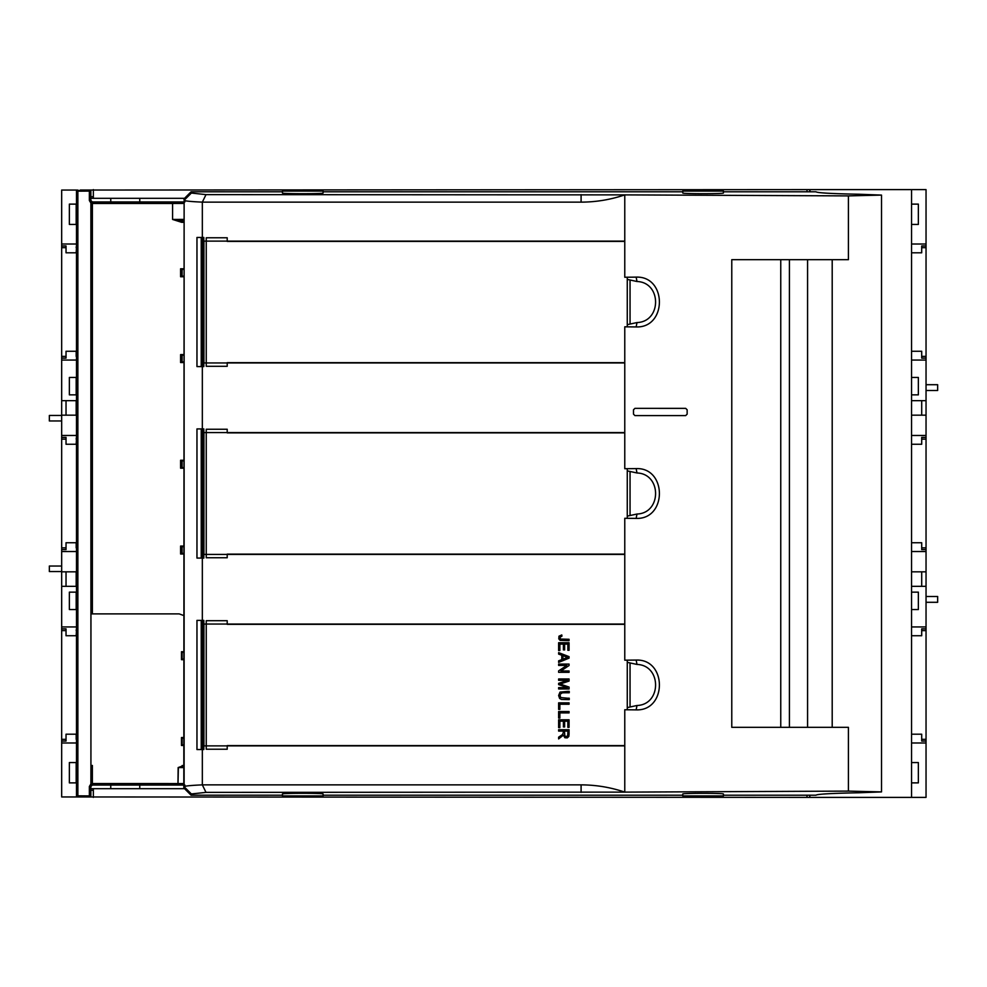 <?xml version="1.0" encoding="UTF-8"?>
<svg xmlns="http://www.w3.org/2000/svg" width="987" height="987" viewBox="0 0 987 987"><rect width="100%" height="100%" fill="white"/><g stroke="black" fill="none" stroke-linecap="round" stroke-linejoin="round"><path stroke-width="1.48" d="M282.455 795.214L191.071 795.214L191.379 793.955L205.999 792.376L202.335 784.862L581.096 784.862C596.049 784.912 610.608 787.33 624.771 792.117L848.413 791.105L848.413 727.32L731.774 727.32L731.774 259.68L848.413 259.68L848.413 195.895L624.771 194.883L624.771 241.112L203.828 241.112L203.828 237.46L202.335 237.46L202.335 202.138L581.096 202.138C596.049 202.088 610.608 199.67 624.771 194.883L205.999 194.624L191.379 193.045L191.071 191.786L282.455 191.786M636.146 277.125L636.997 281.505C661.771 282.307 661.771 321.762 636.997 322.564L636.146 326.931C667.15 328.14 667.138 275.928 636.146 277.125L624.771 277.248L624.771 241.112M636.146 326.931L624.771 326.82L624.771 362.957L203.828 362.957L203.828 366.584L202.335 366.609L202.335 428.926L203.828 428.926L203.828 432.577L624.771 432.577L624.771 362.957M636.146 468.603L636.997 472.97C661.771 473.772 661.771 513.228 636.997 514.03L636.146 518.397C667.15 519.606 667.138 467.394 636.146 468.603L624.771 468.714L624.771 432.577M636.146 518.397L624.771 518.286L624.771 554.423L203.828 554.423L203.828 558.074L202.335 558.074L202.335 620.391L203.828 620.391L203.828 624.043L624.771 624.043L624.771 554.423M636.146 660.069L636.997 664.436C661.771 665.238 661.771 704.693 636.997 705.495L636.146 709.875C667.15 711.072 667.138 658.86 636.146 660.069L624.771 660.18L624.771 624.043M636.146 709.875L624.771 709.752L624.771 745.888L203.828 745.888L203.828 749.54L202.335 749.54L202.335 784.862C190.516 785.405 184.458 786.022 184.125 786.713L184.125 200.287L191.379 193.045M205.999 792.376L624.771 792.117L624.771 745.888M685.681 408.371L634.925 408.359L633.494 409.827L633.494 414.145L634.925 415.601L633.494 414.145L633.481 409.802L634.925 408.359L685.694 408.359L687.149 409.802L685.694 408.359M687.149 414.158L687.149 409.802L687.137 414.145L685.681 415.589L687.137 414.145M685.681 415.589L634.925 415.601L685.694 415.601M191.379 793.955L184.125 786.713L183.816 787.947L184.125 200.287C184.458 200.978 190.516 201.595 202.335 202.138L205.999 194.624M636.997 281.505L627.263 279.395M636.997 322.564L627.263 324.661M636.997 472.97L627.263 470.873M636.997 514.03L627.263 516.127M636.997 664.436L627.263 662.339M636.997 705.495L627.263 707.605M282.455 191.071L282.455 192.983C281.184 193.896 324.328 193.896 323.07 192.983L323.07 191.071L282.455 191.071M682.794 191.071L682.794 192.983C681.536 193.896 724.668 193.896 723.409 192.983L723.409 191.071L682.794 191.071M202.335 558.074L196.968 558.074L196.968 428.926L202.335 428.926M202.335 237.46L196.968 237.46L196.968 366.584L202.335 366.609M202.335 620.391L196.968 620.391L196.968 749.54L202.335 749.54M323.07 794.017L323.07 795.929L282.455 795.929L282.455 794.017C281.184 793.104 324.328 793.104 323.07 794.017M723.409 794.017L723.409 795.929L682.794 795.929L682.794 794.017C681.536 793.104 724.668 793.104 723.409 794.017M202.668 366.609L202.668 237.46M630.051 324.02L630.051 280.049M202.668 558.074L202.668 428.926M630.051 515.485L630.051 471.515M630.051 706.951L630.051 662.98M202.668 749.54L202.668 620.391M848.413 791.105L881.514 791.907L858.752 792.771C831.399 793.301 817.125 794.116 815.953 795.214L723.409 795.214M682.794 795.214L323.07 795.214M183.816 787.947L191.071 795.214M183.816 199.053L191.071 191.786M323.07 191.786L682.794 191.786M723.409 191.786L815.953 191.786C817.125 192.884 831.399 193.699 858.752 194.229L881.514 195.093L881.514 791.907M832.201 727.32L832.201 259.68M848.413 195.895L881.514 195.093M809.71 795.214L809.71 797.385L810.006 795.214M810.006 797.385L926.04 797.385L926.04 571.831L911.544 571.831M809.71 191.786L809.71 189.615L911.544 189.615L911.544 797.385M810.006 189.615L810.006 191.786M911.544 244.011L926.04 244.011L926.04 400.673L911.544 400.673M911.544 189.615L926.04 189.615L926.04 244.011M911.544 204.124L918.354 204.124L918.354 224.431L911.544 224.431M911.544 435.477L926.04 435.477L926.04 400.673M926.04 435.477L926.04 571.831M926.04 360.058L911.544 360.058M911.544 377.453L918.354 377.453L918.354 394.862L911.544 394.862M926.04 415.169L911.544 415.169M926.04 551.523L911.544 551.523M926.04 586.327L911.544 586.327M911.544 626.942L926.04 626.942M911.544 592.138L918.354 592.138L918.354 609.547L911.544 609.547M911.544 742.989L926.04 742.989M911.544 762.569L918.354 762.569L918.354 782.876L911.544 782.876M926.04 356.381L921.698 356.381L921.698 358.121L926.04 358.121M921.698 356.381L921.698 351.261L911.544 351.261M921.698 415.169L921.698 400.673M911.544 444.261L921.698 444.261L921.698 437.414L926.04 437.414M921.698 439.153L926.04 439.153M926.04 547.847L921.698 547.847L921.698 542.739L911.544 542.739M921.698 547.847L921.698 549.586L926.04 549.586M921.698 586.327L921.698 571.831M911.544 635.739L921.698 635.739L921.698 628.879L926.04 628.879M921.698 630.619L926.04 630.619M926.04 739.325L921.698 739.325L921.698 734.205L911.544 734.205M921.698 739.325L921.698 741.052L926.04 741.052M911.544 252.795L921.698 252.795L921.698 245.948L926.04 245.948M921.698 247.675L926.04 247.675M926.04 390.519L937.65 390.519L937.65 384.708L926.04 384.708M926.04 602.292L937.65 602.292L937.65 596.481L926.04 596.481M183.816 615.555L179.178 613.889L92.383 613.889L92.383 203.47L90.89 203.433L90.927 783.9L89.361 786.479L90.853 786.503L92.309 785.06L183.816 785.06M90.853 786.503L90.853 796.953L90.853 795.917L89.361 795.917L89.361 796.953L90.422 796.953M76.48 795.818L77.874 795.818L77.862 796.953L76.974 796.953A1.456 1.456 -90.5 0 1 76.48 796.176L76.48 796.953L61.675 796.953L61.675 742.989L76.48 742.989L76.48 796.176L76.48 190.614L90.853 190.047L90.853 200.497L92.309 201.94L183.816 201.94M183.816 219.398L172.589 219.447L181.719 220.878L181.719 222.334L183.816 222.334M183.816 546.675L182.077 546.675L182.077 553.411L183.816 553.411M183.816 738.14L182.077 738.14L182.077 744.877L183.816 744.877L182.052 744.901L182.077 738.14M183.816 659.674L181.472 659.674L183.816 659.094L182.077 659.069L182.077 652.333L183.816 652.333M182.077 361.933L182.052 355.172L183.816 355.172L182.077 355.209L182.077 361.933L183.816 361.933M183.816 276.126L182.077 276.126L182.077 269.389L183.816 269.389L180.596 268.785L183.816 268.785M183.816 467.604L182.077 467.604L182.077 460.867L183.816 460.867M183.816 767.602L178.153 767.565L177.968 784.986L178.388 767.565L182.139 766.122L178.153 767.565M183.816 783.567L92.371 783.542L92.371 784.986L184.902 785.06M92.383 613.889L90.964 613.889L90.927 765.468L90.927 203.47A1.456 1.456 -45 0 1 92.383 202.027L172.589 202.027L172.589 203.47L183.816 203.433M182.077 744.877L181.472 745.481L183.816 745.481M182.077 652.333L182.077 659.069M182.077 553.411L180.596 554.015L183.816 554.015M182.052 553.436L182.052 546.65L180.596 546.058L183.816 546.058M183.816 468.208L180.596 468.208L182.077 467.604M182.077 460.867L180.596 460.25L183.816 460.25M182.052 361.958L180.596 362.55L183.816 362.55M183.816 276.742L180.596 276.742L182.077 276.126M90.927 783.9L92.371 784.986A1.456 1.456 45 0 1 90.915 783.542L92.371 783.542L92.371 765.468L90.964 765.468M90.397 796.953A1.456 1.456 91 0 0 90.829 795.917L90.829 786.479L92.334 785.035M90.422 190.047L90.853 200.497M90.89 203.421L92.334 201.965L90.829 200.521L89.361 200.521L89.361 191.083L90.829 191.083A1.456 1.456 89 0 0 90.397 190.047M181.472 745.481L181.472 737.536L183.816 738.116M181.472 659.674L181.472 651.728L183.816 652.308M181.756 355.172L180.596 354.592L183.816 354.592M90.927 765.468L90.89 783.567M77.862 796.953L89.361 796.953M76.974 190.047A1.456 1.456 90.5 0 0 76.48 190.824L76.48 244.011L61.675 244.011L61.675 358.121L66.03 358.121L66.03 356.381L61.675 356.381M61.675 435.477L61.675 360.058L76.48 360.058L76.48 435.477L61.675 435.477L61.675 549.586L66.03 549.586L66.03 547.847L61.675 547.847M61.675 626.942L61.675 551.523L76.48 551.523L76.48 626.942L61.675 626.942L61.675 741.052L66.03 741.052L66.03 739.325L61.675 739.325M76.184 762.569L69.361 762.569L69.361 782.876L76.184 782.876L76.184 762.569M61.675 742.989L61.675 741.052M61.675 551.523L61.675 549.586M61.675 360.058L61.675 358.121M61.675 244.011L61.675 190.047L76.48 190.047M61.675 420.968L49.35 420.968L49.35 415.465L61.675 415.465M61.675 566.032L49.35 566.032L49.35 571.535L61.675 571.535M76.184 204.124L76.184 224.431L69.361 224.431L69.361 204.124L76.184 204.124M61.675 400.673L76.184 400.673L76.184 415.169L61.675 415.169M76.184 394.862L69.361 394.862L69.361 377.453L76.184 377.453L76.184 394.862M61.675 571.831L76.184 571.831L76.184 586.327L61.675 586.327M76.184 592.138L76.184 609.547L69.361 609.547L69.361 592.138L76.184 592.138M61.675 247.675L66.03 247.675L66.03 252.795L76.184 252.795L76.48 247.305L76.48 358.589M76.184 247.675L76.48 245.467M61.675 245.948L66.03 245.948L66.03 247.675M76.184 356.381L76.184 351.261L66.03 351.261L66.03 356.381M66.03 400.673L66.03 415.169M61.675 439.153L66.03 439.153L66.03 444.261L76.184 444.261L76.48 438.783L76.48 550.067M76.184 439.153L76.48 436.933M61.675 437.414L66.03 437.414L66.03 439.153M76.184 547.847L76.184 542.739L66.03 542.739L66.03 547.847M66.03 571.831L66.03 586.327M61.675 630.619L66.03 630.619L66.03 635.739L76.184 635.739L76.48 630.249L76.48 741.533M76.184 630.619L76.48 628.411M61.675 628.879L66.03 628.879L66.03 630.619M76.184 739.325L76.184 734.205L66.03 734.205L66.03 739.325M624.771 745.604L227.207 745.604L227.207 749.232L206.246 749.232L206.246 620.712L227.207 620.712L227.207 624.339L624.771 624.339M203.828 749.232L201.225 749.232L201.225 620.712L203.828 620.712M627.263 660.143L627.263 709.801M569.067 719.807L569.067 727.357L567.846 727.357L567.846 721.189L564.638 721.189L564.638 726.963L563.417 726.963L563.417 721.189L559.863 721.189L559.863 727.604L558.63 727.604L558.63 719.807L569.067 719.807M558.63 711.528L569.067 711.528L569.067 712.91L559.863 712.91L559.863 718.055L558.63 718.055L558.63 711.528M569.252 699.598L567.87 699.598L567.87 698.204L569.252 698.204L569.252 699.598M562.393 692.788L560.024 694.317L560.567 697.562L567.673 698.204L567.673 699.598L561.406 699.438L559.629 698.5L558.63 695.514L560.011 692.097L567.673 691.381L567.673 692.763L562.393 692.788M569.252 692.763L567.87 692.763L567.87 691.381L569.252 691.381L569.252 692.763M569.067 734.353L568.796 736.475L567.303 737.869L564.897 737.745L563.38 735.118L558.63 738.918L558.63 737.178L562.541 734.55L563.269 732.699L563.269 731.096L558.63 731.096L558.63 729.714L569.067 729.714L569.067 734.353M558.63 688.951L558.63 687.618L567.377 687.618L558.63 684.583L558.63 683.337L567.525 680.314L558.63 680.314L558.63 678.982L569.067 678.982L569.067 681.055L560.135 684.028L569.067 687.088L569.067 688.951L558.63 688.951M569.067 665.509L560.875 670.987L569.067 670.987L569.067 672.32L558.63 672.32L558.63 670.901L566.834 665.411L558.63 665.411L558.63 664.091L569.067 664.091L569.067 665.509M558.63 702.855L569.067 702.855L569.067 704.237L559.863 704.237L559.863 709.382L558.63 709.382L558.63 702.855M558.63 662.413L558.63 660.834L561.788 659.612L561.788 655.245L558.63 654.097L558.63 652.629L569.067 656.651L569.067 658.132L558.63 662.413M569.067 642.747L569.067 650.297L567.846 650.297L567.846 644.129L564.638 644.129L564.638 649.915L563.417 649.915L563.417 644.129L559.863 644.129L559.863 650.544L558.63 650.544L558.63 642.747L569.067 642.747M569.067 640.674L560.098 640.366L558.802 638.873L558.975 636.196L561.776 634.937L561.936 636.183L559.913 637.294L560.493 639.033L569.067 639.292L569.067 640.674M567.71 735.673L567.92 731.096L564.465 731.096L564.823 735.883L566.217 736.635L567.71 735.673M562.923 655.652L562.923 659.193L567.624 657.416L562.923 655.652M139.759 785.06L139.759 788.687M110.754 785.06L110.754 788.687M139.759 198.313L139.759 201.94M110.754 198.313L110.754 201.94M184.544 198.313L90.853 198.313M184.544 788.687L90.853 788.687M806.996 795.214L806.996 797.385L80.292 796.953M806.996 797.385L809.71 797.385M80.292 190.047L809.71 189.615M806.996 189.615L806.996 191.786M93.346 189.615L93.346 198.313M93.346 788.687L93.346 797.385M90.853 790.279L93.346 790.279M90.853 196.721L93.346 196.721M624.771 362.661L227.207 362.661L227.207 366.288L206.246 366.288L206.246 237.768L227.207 237.768L227.207 241.396L624.771 241.396M203.828 366.288L201.225 366.288L201.225 237.768L203.828 237.768M627.263 277.199L627.263 326.857M624.771 554.126L227.207 554.126L227.207 557.754L206.246 557.754L206.246 429.246L227.207 429.246L227.207 432.874L624.771 432.874M203.828 557.754L201.225 557.754L201.225 429.246L203.828 429.246M627.263 468.677L627.263 518.323M807.576 727.32L807.576 259.68M789.415 727.32L789.415 259.68M780.754 727.32L780.754 259.68M581.096 202.138L581.096 194.624M581.096 784.862L581.096 792.376M183.816 220.866L181.719 220.878L183.816 220.878M183.816 766.122L182.139 766.122L183.816 766.134M181.719 222.334L172.589 219.447L172.589 203.47L92.383 203.47L92.334 201.965M172.589 202.027L184.902 201.94M181.756 553.436L183.816 553.436M181.756 546.638L183.816 546.638M181.756 467.628L183.816 467.628M181.756 460.83L183.816 460.83M181.756 361.97L183.816 361.97M181.756 276.163L183.816 276.163M180.596 554.015L180.596 546.058M180.596 468.208L180.596 460.25M180.596 362.55L180.596 354.592M180.596 276.742L180.596 268.785M182.052 276.15L182.052 269.365M182.052 467.628L182.052 460.843M183.816 765.542L182.139 765.542M89.361 786.479L89.361 795.917L77.874 795.818L77.874 191.182L89.361 191.083L89.361 190.047M90.927 203.1L89.361 200.521M181.472 737.536L183.816 737.536M181.472 651.728L183.816 651.728M76.48 191.182L77.874 191.182L77.862 190.047M203.939 624.043L203.939 745.888M203.939 241.112L203.939 362.957M203.939 432.577L203.939 554.423"/></g></svg>

